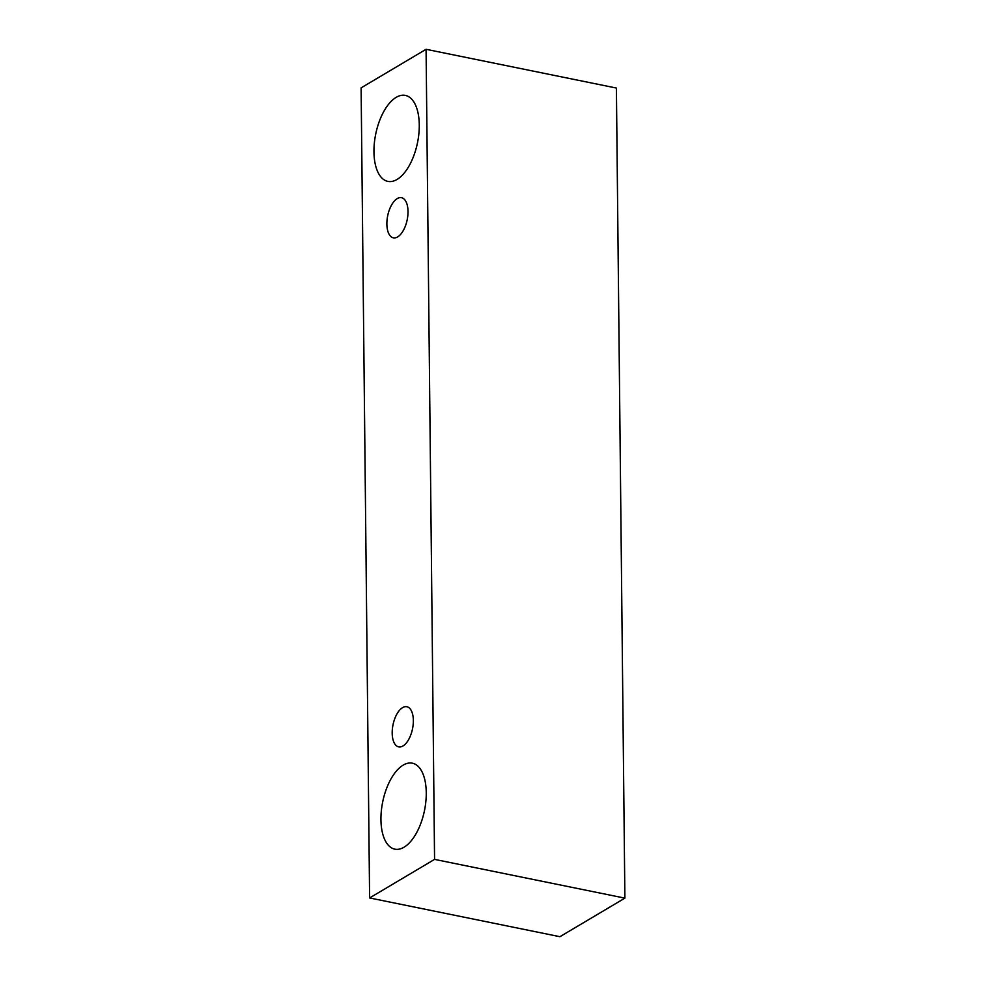 <?xml version="1.0" encoding="UTF-8"?>
<svg xmlns="http://www.w3.org/2000/svg" width="986" height="986" viewBox="0 0 986 986"><rect width="100%" height="100%" fill="white"/><g stroke="black" fill="none" stroke-linecap="round" stroke-linejoin="round"><path stroke-width="1.48" d="M392.194 733.079A20.472 9.959 101.5 0 1 402.571 707.64A20.472 9.959 101.5 0 1 406.861 706.74A20.472 9.959 101.5 0 1 412.53 728.79A20.472 9.959 101.5 0 1 398.689 746.87A20.472 9.959 101.5 0 1 392.194 733.079M403.175 765.124A43.877 21.335 101.5 0 1 412.358 763.176A43.877 21.335 101.5 0 1 424.51 810.43A43.877 21.335 101.5 0 1 394.856 849.156A43.877 21.335 101.5 0 1 380.941 819.625A43.877 21.335 101.5 0 1 403.175 765.124M396.175 97.343A43.877 21.335 101.5 0 1 405.357 95.408A43.877 21.335 101.5 0 1 417.522 142.65A43.877 21.335 101.5 0 1 387.855 181.387A43.877 21.335 101.5 0 1 373.953 151.844A43.877 21.335 101.5 0 1 396.175 97.343M397.235 198.605A20.472 9.959 101.5 0 1 401.524 197.705A20.472 9.959 101.5 0 1 407.193 219.742A20.472 9.959 101.5 0 1 393.352 237.823A20.472 9.959 101.5 0 1 386.869 224.044A20.472 9.959 101.5 0 1 397.235 198.605M426.075 49.3L434.567 859.385L369.602 897.95L361.11 87.865L426.075 49.3L616.398 88.05L624.89 898.135L559.925 936.7L369.602 897.95M624.89 898.135L434.567 859.385"/></g></svg>
